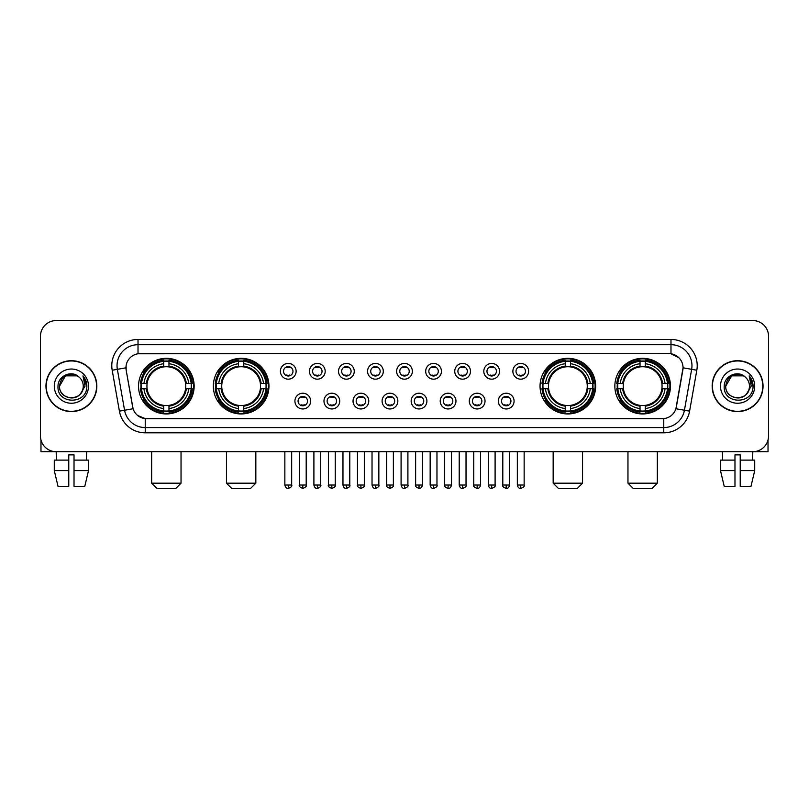 <?xml version="1.0" encoding="UTF-8"?>
<svg xmlns="http://www.w3.org/2000/svg" width="809" height="809" viewBox="0 0 809 809"><rect width="100%" height="100%" fill="white"/><g stroke="black" fill="none" stroke-linecap="round" stroke-linejoin="round"><path stroke-width="1.21" d="M213.343 386.136A27.799 27.799 0 0 0 241.153 413.945A27.799 27.799 0 0 0 268.952 386.136A27.799 27.799 0 0 0 241.153 358.336A27.799 27.799 0 0 0 213.343 386.136M540.048 386.136A27.799 27.799 0 0 0 567.847 413.945A27.799 27.799 0 0 0 595.657 386.136A27.799 27.799 0 0 0 567.847 358.336A27.799 27.799 0 0 0 540.048 386.136M614.85 386.136A27.799 27.799 0 0 0 642.649 413.945A27.799 27.799 0 0 0 670.459 386.136A27.799 27.799 0 0 0 642.649 358.336A27.799 27.799 0 0 0 614.85 386.136M138.541 386.136A27.799 27.799 0 0 0 166.351 413.945A27.799 27.799 0 0 0 194.15 386.136A27.799 27.799 0 0 0 166.351 358.336A27.799 27.799 0 0 0 138.541 386.136M310.656 401.092A7.868 7.868 0 0 1 302.788 408.96A7.868 7.868 0 0 1 294.921 401.092A7.868 7.868 0 0 1 302.788 393.225A7.868 7.868 0 0 1 310.656 401.092M298.066 401.092A4.723 4.723 0 0 0 302.788 405.815A4.723 4.723 0 0 0 307.511 401.092A4.723 4.723 0 0 0 302.788 396.37A4.723 4.723 0 0 0 298.066 401.092M339.719 401.092A7.868 7.868 0 0 1 331.852 408.96A7.868 7.868 0 0 1 323.974 401.092A7.868 7.868 0 0 1 331.852 393.225A7.868 7.868 0 0 1 339.719 401.092M327.129 401.092A4.723 4.723 0 0 0 331.852 405.815A4.723 4.723 0 0 0 336.564 401.092A4.723 4.723 0 0 0 331.852 396.37A4.723 4.723 0 0 0 327.129 401.092M368.773 401.092A7.868 7.868 0 0 1 360.905 408.96A7.868 7.868 0 0 1 353.037 401.092A7.868 7.868 0 0 1 360.905 393.225A7.868 7.868 0 0 1 368.773 401.092M356.182 401.092A4.723 4.723 0 0 0 360.905 405.815A4.723 4.723 0 0 0 365.628 401.092A4.723 4.723 0 0 0 360.905 396.37A4.723 4.723 0 0 0 356.182 401.092M397.836 401.092A7.868 7.868 0 0 1 389.968 408.96A7.868 7.868 0 0 1 382.101 401.092A7.868 7.868 0 0 1 389.968 393.225A7.868 7.868 0 0 1 397.836 401.092M385.246 401.092A4.723 4.723 0 0 0 389.968 405.815A4.723 4.723 0 0 0 394.691 401.092A4.723 4.723 0 0 0 389.968 396.37A4.723 4.723 0 0 0 385.246 401.092M426.899 401.092A7.868 7.868 0 0 1 419.032 408.96A7.868 7.868 0 0 1 411.164 401.092A7.868 7.868 0 0 1 419.032 393.225A7.868 7.868 0 0 1 426.899 401.092M414.309 401.092A4.723 4.723 0 0 0 419.032 405.815A4.723 4.723 0 0 0 423.754 401.092A4.723 4.723 0 0 0 419.032 396.37A4.723 4.723 0 0 0 414.309 401.092M455.963 401.092A7.868 7.868 0 0 1 448.095 408.96A7.868 7.868 0 0 1 440.227 401.092A7.868 7.868 0 0 1 448.095 393.225A7.868 7.868 0 0 1 455.963 401.092M443.372 401.092A4.723 4.723 0 0 0 448.095 405.815A4.723 4.723 0 0 0 452.818 401.092A4.723 4.723 0 0 0 448.095 396.37A4.723 4.723 0 0 0 443.372 401.092M485.026 401.092A7.868 7.868 0 0 1 477.148 408.96A7.868 7.868 0 0 1 469.281 401.092A7.868 7.868 0 0 1 477.148 393.225A7.868 7.868 0 0 1 485.026 401.092M472.436 401.092A4.723 4.723 0 0 0 477.148 405.815A4.723 4.723 0 0 0 481.871 401.092A4.723 4.723 0 0 0 477.148 396.37A4.723 4.723 0 0 0 472.436 401.092M514.079 401.092A7.868 7.868 0 0 1 506.212 408.96A7.868 7.868 0 0 1 498.344 401.092A7.868 7.868 0 0 1 506.212 393.225A7.868 7.868 0 0 1 514.079 401.092M501.489 401.092A4.723 4.723 0 0 0 506.212 405.815A4.723 4.723 0 0 0 510.934 401.092A4.723 4.723 0 0 0 506.212 396.37A4.723 4.723 0 0 0 501.489 401.092M296.124 371.291A7.868 7.868 0 0 1 288.257 379.168A7.868 7.868 0 0 1 280.389 371.291A7.868 7.868 0 0 1 288.257 363.423A7.868 7.868 0 0 1 296.124 371.291M283.534 371.291A4.723 4.723 0 0 0 288.257 376.013A4.723 4.723 0 0 0 292.979 371.291A4.723 4.723 0 0 0 288.257 366.578A4.723 4.723 0 0 0 283.534 371.291M325.188 371.291A7.868 7.868 0 0 1 317.32 379.168A7.868 7.868 0 0 1 309.453 371.291A7.868 7.868 0 0 1 317.32 363.423A7.868 7.868 0 0 1 325.188 371.291M312.598 371.291A4.723 4.723 0 0 0 317.32 376.013A4.723 4.723 0 0 0 322.043 371.291A4.723 4.723 0 0 0 317.32 366.578A4.723 4.723 0 0 0 312.598 371.291M354.251 371.291A7.868 7.868 0 0 1 346.373 379.168A7.868 7.868 0 0 1 338.506 371.291A7.868 7.868 0 0 1 346.373 363.423A7.868 7.868 0 0 1 354.251 371.291M341.661 371.291A4.723 4.723 0 0 0 346.373 376.013A4.723 4.723 0 0 0 351.096 371.291A4.723 4.723 0 0 0 346.373 366.578A4.723 4.723 0 0 0 341.661 371.291M383.304 371.291A7.868 7.868 0 0 1 375.437 379.168A7.868 7.868 0 0 1 367.569 371.291A7.868 7.868 0 0 1 375.437 363.423A7.868 7.868 0 0 1 383.304 371.291M370.714 371.291A4.723 4.723 0 0 0 375.437 376.013A4.723 4.723 0 0 0 380.159 371.291A4.723 4.723 0 0 0 375.437 366.578A4.723 4.723 0 0 0 370.714 371.291M412.368 371.291A7.868 7.868 0 0 1 404.5 379.168A7.868 7.868 0 0 1 396.632 371.291A7.868 7.868 0 0 1 404.5 363.423A7.868 7.868 0 0 1 412.368 371.291M399.777 371.291A4.723 4.723 0 0 0 404.5 376.013A4.723 4.723 0 0 0 409.223 371.291A4.723 4.723 0 0 0 404.5 366.578A4.723 4.723 0 0 0 399.777 371.291M441.431 371.291A7.868 7.868 0 0 1 433.563 379.168A7.868 7.868 0 0 1 425.696 371.291A7.868 7.868 0 0 1 433.563 363.423A7.868 7.868 0 0 1 441.431 371.291M428.841 371.291A4.723 4.723 0 0 0 433.563 376.013A4.723 4.723 0 0 0 438.286 371.291A4.723 4.723 0 0 0 433.563 366.578A4.723 4.723 0 0 0 428.841 371.291M470.494 371.291A7.868 7.868 0 0 1 462.627 379.168A7.868 7.868 0 0 1 454.749 371.291A7.868 7.868 0 0 1 462.627 363.423A7.868 7.868 0 0 1 470.494 371.291M457.904 371.291A4.723 4.723 0 0 0 462.627 376.013A4.723 4.723 0 0 0 467.339 371.291A4.723 4.723 0 0 0 462.627 366.578A4.723 4.723 0 0 0 457.904 371.291M499.547 371.291A7.868 7.868 0 0 1 491.68 379.168A7.868 7.868 0 0 1 483.812 371.291A7.868 7.868 0 0 1 491.68 363.423A7.868 7.868 0 0 1 499.547 371.291M486.957 371.291A4.723 4.723 0 0 0 491.68 376.013A4.723 4.723 0 0 0 496.402 371.291A4.723 4.723 0 0 0 491.68 366.578A4.723 4.723 0 0 0 486.957 371.291M528.611 371.291A7.868 7.868 0 0 1 520.743 379.168A7.868 7.868 0 0 1 512.876 371.291A7.868 7.868 0 0 1 520.743 363.423A7.868 7.868 0 0 1 528.611 371.291M516.021 371.291A4.723 4.723 0 0 0 520.743 376.013A4.723 4.723 0 0 0 525.466 371.291A4.723 4.723 0 0 0 520.743 366.578A4.723 4.723 0 0 0 516.021 371.291M119.408 411.154L112.188 370.239A26.232 26.232 0 0 1 138.015 339.456L670.985 339.456A26.232 26.232 0 0 1 696.812 370.239L689.592 411.154A26.232 26.232 0 0 1 663.764 432.825L145.236 432.825A26.232 26.232 0 0 1 119.408 411.154L124.566 410.244L117.356 369.329A20.983 20.983 0 0 1 138.015 344.695L670.985 344.695A20.983 20.983 0 0 1 691.644 369.329L684.434 410.244A20.983 20.983 0 0 1 663.764 427.577L145.236 427.577A20.983 20.983 0 0 1 124.566 410.244L133.081 408.737L126.174 370.239A14.168 14.168 0 0 1 140.119 353.614L668.881 353.614A14.168 14.168 0 0 1 682.826 370.239L676.354 406.957A14.168 14.168 0 0 1 662.409 418.668L146.591 418.668A14.168 14.168 0 0 1 132.646 406.957L126.174 370.239L126.113 365.678M141.039 388.765A25.443 25.443 0 0 1 141.039 383.517M617.348 388.765A25.443 25.443 0 0 1 617.348 383.517M542.546 388.765A25.443 25.443 0 0 1 542.546 383.517M215.841 388.765A25.443 25.443 0 0 1 215.841 383.517M45.961 386.136A25.443 25.443 0 0 0 71.404 411.579A25.443 25.443 0 0 0 96.837 386.136A25.443 25.443 0 0 0 71.404 360.703A25.443 25.443 0 0 0 45.961 386.136M712.163 386.136A25.443 25.443 0 0 0 737.596 411.579A25.443 25.443 0 0 0 763.039 386.136A25.443 25.443 0 0 0 737.596 360.703A25.443 25.443 0 0 0 712.163 386.136M138.015 339.456L138.015 353.776L668.881 353.614L670.985 353.776L678.893 357.76M662.409 418.668L146.591 418.668M145.236 432.825L145.236 418.597L137.672 415.502M696.812 370.239L683.049 367.812L675.919 408.737L689.592 411.154M768.55 336.301A15.735 15.735 0 0 0 752.815 320.566L56.185 320.566A15.735 15.735 0 0 0 40.45 336.301L40.45 435.97A15.735 15.735 0 0 0 56.185 451.715L752.815 451.715A15.735 15.735 0 0 0 768.55 435.97L768.55 336.301L768.55 435.97M40.45 336.301L40.45 435.97M752.815 320.566L56.185 320.566M56.418 460.109L56.185 451.715L752.815 451.715L752.582 460.109M96.574 386.136A25.18 25.18 0 0 0 71.404 360.966A25.18 25.18 0 0 0 46.224 386.136A25.18 25.18 0 0 0 71.404 411.316A25.18 25.18 0 0 0 96.574 386.136M79.171 377.186A11.852 11.852 0 0 1 83.256 386.136C83.984 401.436 58.814 401.436 59.542 386.136L65.468 375.872L77.33 375.872L79.171 377.186C71.89 369.561 57.884 375.841 58.015 386.136C56.681 404.439 86.351 404.925 86.836 387.026L86.856 386.136C86.816 382.252 85.521 378.834 82.983 375.892L85.026 386.136L80.485 393.761A11.852 11.852 0 0 0 83.256 386.136C83.984 401.436 58.814 401.436 59.542 386.136C60.695 377.621 65.58 373.778 74.195 374.618M80.485 393.761C74.195 402.265 58.926 396.825 59.542 386.136M54.294 386.136A17.1 17.1 0 0 0 71.404 403.246A17.1 17.1 0 0 0 88.505 386.136A17.1 17.1 0 0 0 71.404 369.035A17.1 17.1 0 0 0 54.294 386.136M83.094 376.023L86.856 386.591M40.976 440.005L40.976 451.715L101.823 451.715M54.284 460.109L54.284 470.595L58.015 486.33L54.284 470.595L54.284 460.109L68.775 460.109L68.775 454.86L74.023 454.86L74.023 460.109L88.515 460.109L88.515 470.595L84.783 486.33L88.515 470.595L74.023 470.595L74.023 460.109L74.023 486.33L84.783 486.33M86.614 451.715L86.381 460.109M68.775 460.109L68.775 486.33L58.015 486.33M54.284 470.595L68.775 470.595M762.776 386.136A25.18 25.18 0 0 0 737.596 360.966A25.18 25.18 0 0 0 712.426 386.136A25.18 25.18 0 0 0 737.596 411.316A25.18 25.18 0 0 0 762.776 386.136M745.362 377.186A11.852 11.852 0 0 1 749.458 386.136C750.186 401.436 725.016 401.436 725.744 386.136L731.67 375.872L743.532 375.872L745.362 377.186C738.091 369.561 724.085 375.841 724.217 386.136C722.882 404.439 752.552 404.925 753.037 387.026L753.058 386.136C753.017 382.252 751.723 378.834 749.185 375.892L751.227 386.136L746.687 393.761A11.852 11.852 0 0 0 749.458 386.136C750.186 401.436 725.016 401.436 725.744 386.136C726.897 377.621 731.781 373.778 740.397 374.618M746.687 393.761C740.397 402.265 725.127 396.825 725.744 386.136M720.495 386.136A17.1 17.1 0 0 0 737.596 403.246A17.1 17.1 0 0 0 754.706 386.136A17.1 17.1 0 0 0 737.596 369.035A17.1 17.1 0 0 0 720.495 386.136M749.296 376.023L753.058 386.591M175.786 488.434L156.906 488.434L151.657 483.185L181.034 483.185L175.786 488.434M168.97 410.972L168.97 412.024A26.019 26.019 0 0 0 192.229 388.765L191.177 388.765A24.968 24.968 0 0 1 168.97 410.972L168.97 408.545A22.561 22.561 0 0 0 188.75 388.765L185.574 388.765A19.406 19.406 0 0 0 168.97 366.912L168.97 361.31A24.968 24.968 0 0 1 191.177 383.517L192.229 383.517A26.019 26.019 0 0 0 168.97 360.258L168.97 361.31M141.514 388.765L140.463 388.765A26.019 26.019 0 0 0 163.721 412.024L163.721 410.972A24.968 24.968 0 0 1 141.514 388.765L143.941 388.765A22.561 22.561 0 0 0 163.721 408.545L163.721 405.37A19.406 19.406 0 0 0 185.574 388.765L186.353 388.765A20.174 20.174 0 0 1 168.97 406.148L168.97 408.545M163.721 361.31L163.721 360.258A26.019 26.019 0 0 0 140.463 383.517L141.514 383.517A24.968 24.968 0 0 1 163.721 361.31L163.721 363.737A22.561 22.561 0 0 0 143.941 383.517L147.117 383.517A19.406 19.406 0 0 0 163.721 405.37L163.721 406.148A20.174 20.174 0 0 1 146.338 388.765L143.941 388.765M141.565 388.765A24.917 24.917 0 0 1 141.565 383.517M168.97 361.36A24.917 24.917 0 0 0 163.721 361.36M191.126 383.517A24.917 24.917 0 0 1 191.126 388.765M191.177 383.517L188.75 383.517A22.561 22.561 0 0 0 168.97 363.737M188.75 388.765L191.177 388.765M163.721 408.545L163.721 410.972M185.574 383.517L188.75 383.517M168.97 405.4L168.97 406.148M163.721 405.37A19.406 19.406 0 0 1 147.117 388.765L146.338 388.765M168.97 410.921A24.917 24.917 0 0 1 163.721 410.921M143.941 383.517L141.514 383.517M163.721 366.871L163.721 363.737M168.97 366.912A19.406 19.406 0 0 0 147.117 383.517L146.338 383.517A20.174 20.174 0 0 1 163.721 366.133M168.97 366.882L168.97 366.133A20.174 20.174 0 0 1 186.353 383.517M144.518 371.978L143.031 371.978A27.273 27.273 0 0 1 193.624 386.136A27.273 27.273 0 0 1 143.031 400.303L144.518 400.303M250.588 488.434L231.708 488.434L226.459 483.185L255.836 483.185L250.588 488.434M243.772 410.972L243.772 412.024A26.019 26.019 0 0 0 267.031 388.765L265.979 388.765A24.968 24.968 0 0 1 243.772 410.972L243.772 408.545A22.561 22.561 0 0 0 263.552 388.765L260.377 388.765A19.406 19.406 0 0 0 243.772 366.912L243.772 361.31A24.968 24.968 0 0 1 265.979 383.517L267.031 383.517A26.019 26.019 0 0 0 243.772 360.258L243.772 361.31M216.316 388.765L215.265 388.765A26.019 26.019 0 0 0 238.524 412.024L238.524 410.972A24.968 24.968 0 0 1 216.316 388.765L218.743 388.765A22.561 22.561 0 0 0 238.524 408.545L238.524 405.37A19.406 19.406 0 0 0 260.377 388.765L261.155 388.765A20.174 20.174 0 0 1 243.772 406.148L243.772 408.545M238.524 361.31L238.524 360.258A26.019 26.019 0 0 0 215.265 383.517L216.316 383.517A24.968 24.968 0 0 1 238.524 361.31L238.524 363.737A22.561 22.561 0 0 0 218.743 383.517L221.919 383.517A19.406 19.406 0 0 0 238.524 405.37L238.524 406.148A20.174 20.174 0 0 1 221.14 388.765L218.743 388.765M216.367 388.765A24.917 24.917 0 0 1 216.367 383.517M243.772 361.36A24.917 24.917 0 0 0 238.524 361.36M265.928 383.517A24.917 24.917 0 0 1 265.928 388.765M265.979 383.517L263.552 383.517A22.561 22.561 0 0 0 243.772 363.737M263.552 388.765L265.979 388.765M238.524 408.545L238.524 410.972M260.377 383.517L263.552 383.517M243.772 405.4L243.772 406.148M238.524 405.37A19.406 19.406 0 0 1 221.919 388.765L221.14 388.765M243.772 410.921A24.917 24.917 0 0 1 238.524 410.921M218.743 383.517L216.316 383.517M238.524 366.871L238.524 363.737M243.772 366.912A19.406 19.406 0 0 0 221.919 383.517L221.14 383.517A20.174 20.174 0 0 1 238.524 366.133M243.772 366.882L243.772 366.133A20.174 20.174 0 0 1 261.155 383.517M219.32 371.978L217.833 371.978A27.273 27.273 0 0 1 268.426 386.136A27.273 27.273 0 0 1 217.833 400.303L219.32 400.303M577.292 488.434L558.412 488.434L553.164 483.185L582.541 483.185L577.292 488.434M570.476 410.972L570.476 412.024A26.019 26.019 0 0 0 593.735 388.765L592.684 388.765A24.968 24.968 0 0 1 570.476 410.972L570.476 408.545A22.561 22.561 0 0 0 590.257 388.765L587.081 388.765A19.406 19.406 0 0 0 570.476 366.912L570.476 361.31A24.968 24.968 0 0 1 592.684 383.517L593.735 383.517A26.019 26.019 0 0 0 570.476 360.258L570.476 361.31M543.021 388.765L541.969 388.765A26.019 26.019 0 0 0 565.228 412.024L565.228 410.972A24.968 24.968 0 0 1 543.021 388.765L545.448 388.765A22.561 22.561 0 0 0 565.228 408.545L565.228 405.37A19.406 19.406 0 0 0 587.081 388.765L587.86 388.765A20.174 20.174 0 0 1 570.476 406.148L570.476 408.545M565.228 361.31L565.228 360.258A26.019 26.019 0 0 0 541.969 383.517L543.021 383.517A24.968 24.968 0 0 1 565.228 361.31L565.228 363.737A22.561 22.561 0 0 0 545.448 383.517L548.623 383.517A19.406 19.406 0 0 0 565.228 405.37L565.228 406.148A20.174 20.174 0 0 1 547.845 388.765L545.448 388.765M543.072 388.765A24.917 24.917 0 0 1 543.072 383.517M570.476 361.36A24.917 24.917 0 0 0 565.228 361.36M592.633 383.517A24.917 24.917 0 0 1 592.633 388.765M592.684 383.517L590.257 383.517A22.561 22.561 0 0 0 570.476 363.737M590.257 388.765L592.684 388.765M565.228 408.545L565.228 410.972M587.081 383.517L590.257 383.517M570.476 405.4L570.476 406.148M565.228 405.37A19.406 19.406 0 0 1 548.623 388.765L547.845 388.765M570.476 410.921A24.917 24.917 0 0 1 565.228 410.921M545.448 383.517L543.021 383.517M565.228 366.871L565.228 363.737M570.476 366.912A19.406 19.406 0 0 0 548.623 383.517L547.845 383.517A20.174 20.174 0 0 1 565.228 366.133M570.476 366.882L570.476 366.133A20.174 20.174 0 0 1 587.86 383.517M546.024 371.978L544.538 371.978A27.273 27.273 0 0 1 595.131 386.136A27.273 27.273 0 0 1 544.538 400.303L546.024 400.303M652.094 488.434L633.214 488.434L627.966 483.185L657.343 483.185L652.094 488.434M645.279 410.972L645.279 412.024A26.019 26.019 0 0 0 668.537 388.765L667.486 388.765A24.968 24.968 0 0 1 645.279 410.972L645.279 408.545A22.561 22.561 0 0 0 665.059 388.765L661.883 388.765A19.406 19.406 0 0 0 645.279 366.912L645.279 361.31A24.968 24.968 0 0 1 667.486 383.517L668.537 383.517A26.019 26.019 0 0 0 645.279 360.258L645.279 361.31M617.823 388.765L616.771 388.765A26.019 26.019 0 0 0 640.03 412.024L640.03 410.972A24.968 24.968 0 0 1 617.823 388.765L620.25 388.765A22.561 22.561 0 0 0 640.03 408.545L640.03 405.37A19.406 19.406 0 0 0 661.883 388.765L662.662 388.765A20.174 20.174 0 0 1 645.279 406.148L645.279 408.545M640.03 361.31L640.03 360.258A26.019 26.019 0 0 0 616.771 383.517L617.823 383.517A24.968 24.968 0 0 1 640.03 361.31L640.03 363.737A22.561 22.561 0 0 0 620.25 383.517L623.426 383.517A19.406 19.406 0 0 0 640.03 405.37L640.03 406.148A20.174 20.174 0 0 1 622.647 388.765L620.25 388.765M617.874 388.765A24.917 24.917 0 0 1 617.874 383.517M645.279 361.36A24.917 24.917 0 0 0 640.03 361.36M667.435 383.517A24.917 24.917 0 0 1 667.435 388.765M667.486 383.517L665.059 383.517A22.561 22.561 0 0 0 645.279 363.737M665.059 388.765L667.486 388.765M640.03 408.545L640.03 410.972M661.883 383.517L665.059 383.517M645.279 405.4L645.279 406.148M640.03 405.37A19.406 19.406 0 0 1 623.426 388.765L622.647 388.765M645.279 410.921A24.917 24.917 0 0 1 640.03 410.921M620.25 383.517L617.823 383.517M640.03 366.871L640.03 363.737M645.279 366.912A19.406 19.406 0 0 0 623.426 383.517L622.647 383.517A20.174 20.174 0 0 1 640.03 366.133M645.279 366.882L645.279 366.133A20.174 20.174 0 0 1 662.662 383.517M620.827 371.978L619.34 371.978A27.273 27.273 0 0 1 669.933 386.136A27.273 27.273 0 0 1 619.34 400.303L620.827 400.303M286.679 375.75L286.679 375.002A4.025 4.025 0 0 0 289.834 375.002L289.834 375.75M289.834 366.841L289.834 367.589A4.025 4.025 0 0 0 286.679 367.589L286.679 366.841M315.743 375.75L315.743 375.002A4.025 4.025 0 0 0 318.888 375.002L318.888 375.75M318.888 366.841L318.888 367.589A4.025 4.025 0 0 0 315.743 367.589L315.743 366.841M344.806 375.75L344.806 375.002A4.025 4.025 0 0 0 347.951 375.002L347.951 375.75M347.951 366.841L347.951 367.589A4.025 4.025 0 0 0 344.806 367.589L344.806 366.841M373.869 375.75L373.869 375.002A4.025 4.025 0 0 0 377.014 375.002L377.014 375.75M377.014 366.841L377.014 367.589A4.025 4.025 0 0 0 373.869 367.589L373.869 366.841M402.922 375.75L402.922 375.002A4.025 4.025 0 0 0 406.078 375.002L406.078 375.75M406.078 366.841L406.078 367.589A4.025 4.025 0 0 0 402.922 367.589L402.922 366.841M431.986 375.75L431.986 375.002A4.025 4.025 0 0 0 435.131 375.002L435.131 375.75M435.131 366.841L435.131 367.589A4.025 4.025 0 0 0 431.986 367.589L431.986 366.841M461.049 375.75L461.049 375.002A4.025 4.025 0 0 0 464.194 375.002L464.194 375.75M464.194 366.841L464.194 367.589A4.025 4.025 0 0 0 461.049 367.589L461.049 366.841M490.112 375.75L490.112 375.002A4.025 4.025 0 0 0 493.257 375.002L493.257 375.75M493.257 366.841L493.257 367.589A4.025 4.025 0 0 0 490.112 367.589L490.112 366.841M519.166 375.75L519.166 375.002A4.025 4.025 0 0 0 522.321 375.002L522.321 375.75M522.321 366.841L522.321 367.589A4.025 4.025 0 0 0 519.166 367.589L519.166 366.841M301.211 405.542L301.211 404.793A4.025 4.025 0 0 0 304.356 404.793L304.356 405.542M304.356 396.643L304.356 397.391A4.025 4.025 0 0 0 301.211 397.391L301.211 396.643M330.274 405.542L330.274 404.793A4.025 4.025 0 0 0 333.419 404.793L333.419 405.542M333.419 396.643L333.419 397.391A4.025 4.025 0 0 0 330.274 397.391L330.274 396.643M359.338 405.542L359.338 404.793A4.025 4.025 0 0 0 362.483 404.793L362.483 405.542M362.483 396.643L362.483 397.391A4.025 4.025 0 0 0 359.338 397.391L359.338 396.643M388.391 405.542L388.391 404.793A4.025 4.025 0 0 0 391.546 404.793L391.546 405.542M391.546 396.643L391.546 397.391A4.025 4.025 0 0 0 388.391 397.391L388.391 396.643M417.454 405.542L417.454 404.793A4.025 4.025 0 0 0 420.609 404.793L420.609 405.542M420.609 396.643L420.609 397.391A4.025 4.025 0 0 0 417.454 397.391L417.454 396.643M446.517 405.542L446.517 404.793A4.025 4.025 0 0 0 449.662 404.793L449.662 405.542M449.662 396.643L449.662 397.391A4.025 4.025 0 0 0 446.517 397.391L446.517 396.643M475.581 405.542L475.581 404.793A4.025 4.025 0 0 0 478.726 404.793L478.726 405.542M478.726 396.643L478.726 397.391A4.025 4.025 0 0 0 475.581 397.391L475.581 396.643M504.644 405.542L504.644 404.793A4.025 4.025 0 0 0 507.789 404.793L507.789 405.542M507.789 396.643L507.789 397.391A4.025 4.025 0 0 0 504.644 397.391L504.644 396.643M768.024 440.005L768.024 451.715L707.177 451.715M734.976 460.109L734.976 470.595L720.485 470.595L724.217 486.33L720.485 470.595L720.485 460.109L734.976 460.109L734.976 454.86L740.225 454.86L740.225 460.109L754.716 460.109L754.716 470.595L750.985 486.33L754.716 470.595L740.225 470.595L740.225 460.109M734.976 470.595L734.976 486.33L724.217 486.33M750.985 486.33L740.225 486.33L740.225 470.595M722.386 451.715L722.619 460.109M670.985 339.456L670.985 353.776M112.188 370.239L117.356 369.329A20.983 20.983 0 0 1 117.032 365.678M117.356 369.329L125.951 367.812M663.764 418.597L663.764 432.825M168.97 405.37A19.406 19.406 0 0 0 185.574 388.765M163.721 411.154A25.15 25.15 0 0 0 168.97 411.154M191.359 388.765A25.15 25.15 0 0 0 191.359 383.517M168.97 361.127A25.15 25.15 0 0 0 163.721 361.127M243.772 405.37A19.406 19.406 0 0 0 260.377 388.765M238.524 411.154A25.15 25.15 0 0 0 243.772 411.154M266.161 388.765A25.15 25.15 0 0 0 266.161 383.517M243.772 361.127A25.15 25.15 0 0 0 238.524 361.127M570.476 405.37A19.406 19.406 0 0 0 587.081 388.765M565.228 411.154A25.15 25.15 0 0 0 570.476 411.154M592.866 388.765A25.15 25.15 0 0 0 592.866 383.517M570.476 361.127A25.15 25.15 0 0 0 565.228 361.127M645.279 405.37A19.406 19.406 0 0 0 661.883 388.765M640.03 411.154A25.15 25.15 0 0 0 645.279 411.154M667.668 388.765A25.15 25.15 0 0 0 667.668 383.517M645.279 361.127A25.15 25.15 0 0 0 640.03 361.127M288.257 485.026L284.849 485.026C285.446 487.453 286.578 488.585 288.257 488.434L288.257 485.026L291.665 485.026L291.665 451.715M317.32 485.026L313.902 485.026C314.499 487.453 315.641 488.585 317.32 488.434L317.32 485.026L320.728 485.026L320.728 451.715M346.373 485.026L342.965 485.026C343.562 487.453 344.705 488.585 346.373 488.434L346.373 485.026L349.791 485.026L349.791 451.715M375.437 485.026L372.029 485.026C372.625 487.453 373.758 488.585 375.437 488.434L375.437 485.026L378.845 485.026L378.845 451.715M404.5 485.026L401.092 485.026C401.689 487.453 402.821 488.585 404.5 488.434L404.5 485.026L407.908 485.026L407.908 451.715M433.563 485.026L430.155 485.026C430.742 487.453 431.885 488.585 433.563 488.434L433.563 485.026L436.971 485.026L436.971 451.715M462.627 485.026L459.209 485.026C459.805 487.453 460.948 488.585 462.627 488.434L462.627 485.026L466.035 485.026L466.035 451.715M491.68 485.026L488.272 485.026C488.869 487.453 490.001 488.585 491.68 488.434L491.68 485.026L495.098 485.026L495.098 451.715M520.743 485.026L517.335 485.026C517.932 487.453 519.065 488.585 520.743 488.434L520.743 485.026L524.151 485.026L524.151 451.715M302.788 485.026L299.381 485.026C298.683 486.108 299.826 487.251 302.788 488.434L302.788 485.026L306.196 485.026L306.196 451.715M331.852 485.026L328.434 485.026C327.746 486.108 328.879 487.251 331.852 488.434L331.852 485.026L335.26 485.026L335.26 451.715M360.905 485.026L357.497 485.026C356.809 486.108 357.942 487.251 360.905 488.434L360.905 485.026L364.323 485.026L364.323 451.715M389.968 485.026L386.56 485.026C385.873 486.108 387.005 487.251 389.968 488.434L389.968 485.026L393.376 485.026L393.376 451.715M419.032 485.026L415.624 485.026C414.926 486.108 416.069 487.251 419.032 488.434L419.032 485.026L422.44 485.026L422.44 451.715M448.095 485.026L444.677 485.026C443.989 486.108 445.122 487.251 448.095 488.434L448.095 485.026L451.503 485.026L451.503 451.715M477.148 485.026L473.74 485.026C473.053 486.108 474.185 487.251 477.148 488.434L477.148 485.026L480.566 485.026L480.566 451.715M506.212 485.026L502.804 485.026C502.116 486.108 503.249 487.251 506.212 488.434L506.212 485.026L509.619 485.026L509.619 451.715M181.034 451.715L181.034 483.185M151.657 451.715L151.657 483.185M255.836 451.715L255.836 483.185M226.459 451.715L226.459 483.185M582.541 451.715L582.541 483.185M553.164 451.715L553.164 483.185M657.343 451.715L657.343 483.185M627.966 451.715L627.966 483.185M284.849 485.026L284.849 451.715M291.665 485.026C292.352 486.108 291.22 487.251 288.257 488.434M313.902 485.026L313.902 451.715M320.728 485.026C321.416 486.108 320.283 487.251 317.32 488.434M342.965 485.026L342.965 451.715M349.791 485.026C350.479 486.108 349.346 487.251 346.373 488.434M372.029 485.026L372.029 451.715M378.845 485.026C379.542 486.108 378.4 487.251 375.437 488.434M401.092 485.026L401.092 451.715M407.908 485.026C408.606 486.108 407.463 487.251 404.5 488.434M430.155 485.026L430.155 451.715M436.971 485.026C437.659 486.108 436.526 487.251 433.563 488.434M459.209 485.026L459.209 451.715M466.035 485.026C466.722 486.108 465.59 487.251 462.627 488.434M488.272 485.026L488.272 451.715M495.098 485.026C495.786 486.108 494.653 487.251 491.68 488.434M517.335 485.026L517.335 451.715M524.151 485.026C524.849 486.108 523.706 487.251 520.743 488.434M299.381 485.026L299.381 451.715M306.196 485.026C306.884 486.108 305.751 487.251 302.788 488.434M328.434 485.026L328.434 451.715M335.26 485.026C335.947 486.108 334.815 487.251 331.852 488.434M357.497 485.026L357.497 451.715M364.323 485.026C365.011 486.108 363.878 487.251 360.905 488.434M386.56 485.026L386.56 451.715M393.376 485.026C394.074 486.108 392.931 487.251 389.968 488.434M415.624 485.026L415.624 451.715M422.44 485.026C421.843 487.453 420.71 488.585 419.032 488.434M444.677 485.026L444.677 451.715M451.503 485.026C450.906 487.453 449.774 488.585 448.095 488.434M473.74 485.026L473.74 451.715M480.566 485.026C479.97 487.453 478.827 488.585 477.148 488.434M502.804 485.026L502.804 451.715M509.619 485.026C509.033 487.453 507.89 488.585 506.212 488.434"/></g></svg>
